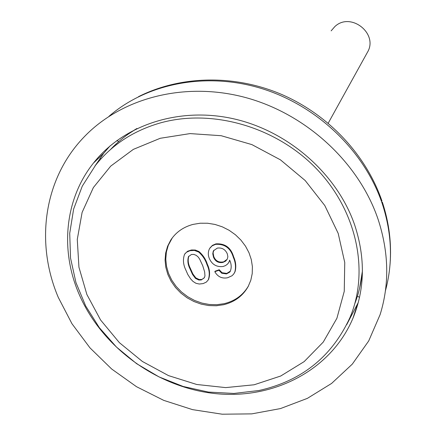 <?xml version="1.0" encoding="UTF-8"?>
<svg xmlns="http://www.w3.org/2000/svg" width="436" height="436" viewBox="0 0 436 436"><rect width="100%" height="100%" fill="white"/><g stroke="black" fill="none" stroke-linecap="round" stroke-linejoin="round"><path stroke-width="0.65" d="M110.019 145.929L103.763 153.216L94.906 166.094M78.36 292.474C60.163 249.027 65.013 198.811 93.391 163.146C123.366 125.034 179.011 106.422 233.919 118.87C288.79 131.34 337.235 174.209 354.681 225.009C365.493 257.97 364.894 289.095 352.888 318.389C330.831 370.513 273.17 399.976 214.561 393.517C155.875 387.048 100.694 346.282 78.36 292.474M346.685 324.689L358.288 302.48M58.277 297.379L71.973 323.746L89.963 347.852L111.692 369.03L136.506 386.694L163.713 400.362L192.538 409.633L222.175 414.2L251.779 413.873L280.473 408.576L307.375 398.368L331.594 383.435L352.299 364.131L368.703 340.957L380.121 314.59C389.566 284.13 388.885 252.368 378.083 219.297C358.904 162.601 306.328 113.921 245.419 97.501C184.461 81.145 121.05 97.969 83.739 137.335C43.573 179.191 35.142 243.081 58.277 297.379M357.427 296.169L359.52 297.374M99.969 158.295L101.021 158.818M118.799 141.547L116.837 140.55M172.329 237.822L168.28 245.321L166.372 252.063L165.784 259.131L166.514 266.314L168.536 273.399L171.784 280.179L176.16 286.441L181.529 292.016L187.725 296.731L194.57 300.453L201.863 303.069L209.384 304.497L216.921 304.699L224.235 303.658C235.075 300.987 243.168 295.052 248.515 285.863M193.044 224.398L200.179 223.221L207.574 223.237L215.013 224.447L222.278 226.824L229.151 230.301L235.429 234.77L240.928 240.105L245.49 246.144L248.978 252.706L251.3 259.6L252.39 266.625L252.226 273.568L250.814 280.244L248.209 286.447C242.879 295.902 234.693 301.995 223.635 304.726L216.305 305.767L208.762 305.565L201.225 304.132L193.916 301.51L187.06 297.783L180.847 293.057L175.474 287.477L171.092 281.198L167.833 274.413L165.805 267.317L165.07 260.118L165.664 253.038L167.571 246.291L170.743 240.083C175.931 232.225 183.365 226.998 193.044 224.398M208.299 279.847L208.555 279.438C210.228 274.538 209.814 269.448 207.313 264.161C205.759 259.262 202.974 255.055 198.958 251.539L195.328 250.041L191.54 249.97L187.638 251.234L184.935 253.741M219.237 269.748L215.117 271.197L214.806 271.704L218.932 270.255L219.237 269.748L222.049 272.723L226.785 273.41L230.361 271.132M228.856 262.303L229.761 260.396M234.372 272.963L235.118 271.475C236.334 266.696 235.843 261.823 233.642 256.853C230.917 247.61 224.987 243.288 215.864 243.877L212.43 245.37L209.939 247.997M198.958 251.539L198.631 252.03C202.653 255.55 205.438 259.763 206.991 264.663L207.313 264.161M206.991 264.663C209.503 269.955 209.918 275.051 208.239 279.95L206.31 282.108L203.154 283.58L199.328 284.027L195.944 283.291L192.974 281.405L190.587 278.838L187.802 274.489L185.752 269.83C183.158 264.467 182.76 259.289 184.559 254.297L186.466 252.253L189.992 250.7L190.325 250.21M189.992 250.7L194.363 250.422L198.631 252.03M218.932 270.255L221.744 273.23L226.486 273.922L229.783 272.075L230.273 271.29C231.663 267.742 231.467 264.042 229.685 260.178L228.791 262.423L227.587 264.02L225.57 265.551L223.15 266.489C216.55 267.252 211.907 264.505 209.226 258.254C207.907 254.788 208.037 251.534 209.618 248.487L212.114 245.86L215.553 244.362C224.687 243.773 230.617 248.1 233.347 257.354C235.549 262.325 236.045 267.203 234.83 271.988L233.636 274.119L231.985 275.775L227.625 277.754C222.006 278.827 217.738 276.811 214.806 271.704M221.744 273.23L222.049 272.723M226.486 273.922L226.785 273.41M229.783 272.075L230.077 271.563M215.553 244.362L215.864 243.877M233.347 257.354L233.642 256.853M234.83 271.988L235.118 271.475M202.729 265.715L204.658 271.971L204.958 275.923L204.337 277.792L201.274 279.961L198.854 280.037L195.464 278.381L192.499 274.391L189.987 268.816C187.829 264.625 187.327 260.554 188.499 256.602L191.442 254.488L193.873 254.417L196.222 255.354L198.167 256.989L199.623 259.038L202.729 265.715M217.324 248.1C222.022 247.485 225.358 249.419 227.33 253.916L227.865 256.744L227.309 259.044L225.679 261.099L222.91 262.418C218.403 263.18 215.253 261.398 213.466 257.071L212.773 253.79L213.166 251.523L213.564 250.705L217.324 248.1M204.43 277.623L201.274 279.961M189.987 268.816L190.319 268.309C188.183 264.151 187.676 260.107 188.793 256.166M201.596 279.449L199.176 279.525L195.791 277.874L192.826 273.879L190.319 268.309M227.2 259.251L222.91 262.418M213.466 257.071L213.776 256.575L213.09 252.902L213.82 250.313M223.216 261.916C218.709 262.679 215.564 260.897 213.776 256.575M328.204 123.203L367.357 52.44C378.851 33.855 350.757 11.434 334.864 26.563L331.137 30.858M385.44 290.73C393.076 262.603 391.997 233.538 382.209 203.541C364.6 151.303 317.751 106.084 262.254 88.731C206.708 71.493 147.188 83.129 108.924 116.368M95.397 160.677L94.939 161.663M110.559 149.477C118.227 141.351 127.018 134.359 136.926 128.5M258.946 390.509L233.892 393.446L208.392 392.062L183.185 386.476L159.009 376.9L136.55 363.629L116.45 347.056L99.31 327.638L85.652 305.919L75.935 282.501L70.534 258.052L69.716 233.315L73.63 209.073L82.273 186.156L95.457 165.397C111.556 145.079 132.958 130.985 159.669 123.116C211.531 108.281 275.754 126.5 316.362 168.65C357.024 210.79 369.597 271.459 349.923 317.637C331.921 356.67 301.636 380.95 259.077 390.482M254.128 384.781L225.69 387.609L196.729 384.481L168.547 375.625L142.381 361.471L119.388 342.663L100.591 320.008L86.873 294.485L78.938 267.208L77.276 239.419L82.11 212.419L93.375 187.551L110.695 166.138L133.34 149.374L160.246 138.283L190.052 133.596L221.177 135.71L251.883 144.599L280.424 159.827L305.195 180.537L324.798 205.541L338.194 233.396L344.751 262.521L344.255 291.319L336.903 318.285L323.256 342.08L304.17 361.602L280.719 376.017L254.128 384.781M362.42 270.691C361.406 282.157 358.883 293.101 354.855 303.527M103.763 153.216L93.391 163.146M357.318 304.873L352.888 318.389M390.029 264.554C391.73 243.61 389.157 222.78 382.318 202.059M138.49 96.678C180.749 75.395 234.421 74.403 281.318 94.301C328.128 114.439 365.984 154.578 381.941 200.947M128.593 133.868L136.73 128.593M362.42 271.012L359.651 288.038M170.743 240.083L171.446 239.124M208.555 279.438L208.239 279.95M229.091 261.922L228.791 262.423M234.568 272.631L234.274 273.143M188.755 256.221L188.499 256.602M213.88 250.21L213.564 250.705"/></g></svg>
